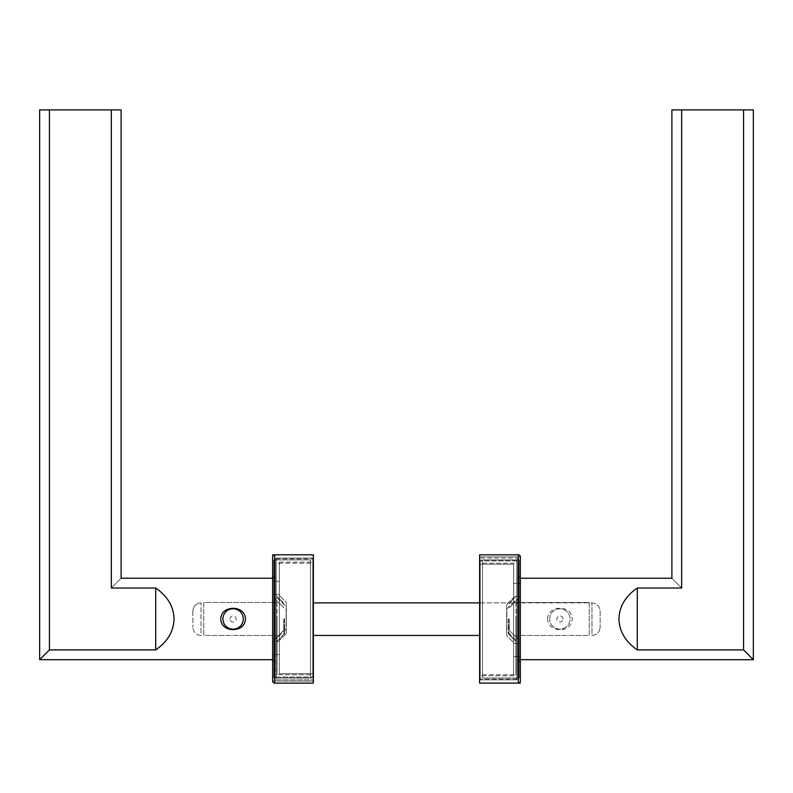 <?xml version="1.0" encoding="UTF-8"?>
<svg xmlns="http://www.w3.org/2000/svg" width="793" height="793" viewBox="0 0 793 793"><rect width="100%" height="100%" fill="white"/><g stroke="black" fill="none" stroke-linecap="round" stroke-linejoin="round"><path stroke-width="0.59" stroke-dasharray="3.96 2.97" d="M230.029 618.966A3.063 3.063 0 0 1 233.102 615.903A3.063 3.063 0 0 1 236.165 618.966A3.063 3.063 0 0 1 233.102 622.029A3.063 3.063 0 0 1 230.029 618.966M243.282 618.966A10.18 10.18 0 0 0 233.102 608.786A10.18 10.18 0 0 0 222.912 618.966A10.18 10.18 0 0 0 233.102 629.146A10.18 10.18 0 0 0 243.282 618.966M284.558 618.966L284.558 634.013L284.558 618.966M284.003 618.966L284.003 634.569L284.003 618.966M277.084 618.966L277.084 674.764L277.084 618.966M310.479 674.764L277.084 674.764L310.479 674.764L310.479 559.917L273.823 559.917L273.823 678.015L273.823 559.917L310.479 559.917L310.479 678.015L273.823 678.015L310.479 678.015L310.479 563.169L310.479 674.764M283.805 618.966L283.805 630.167L283.805 618.966M273.823 618.966L273.823 659.697L273.823 618.966M39.65 659.697L49.424 649.913L49.424 109.89L39.65 109.89M121.101 109.89L111.327 109.89L111.327 588.019L155.715 588.019C167.601 596.267 173.717 606.576 174.044 618.966C173.717 631.347 167.601 641.666 155.715 649.913L49.424 649.913M111.327 588.019C124.114 575.222 124.114 575.222 111.327 588.019M49.424 109.89L111.327 109.89M310.479 563.169L277.084 563.169L310.479 563.169M277.084 602.472L277.084 635.461L277.084 602.472L203.771 602.472L203.771 635.461L277.084 635.461L203.771 635.461L203.771 602.472L277.084 602.472M155.715 649.913L155.715 588.019M272.653 618.966L272.653 662.135L272.653 618.966M275.905 618.966L275.905 679.849L275.905 558.084L313.374 558.084L313.374 683.11L274.685 683.11L274.685 554.822L313.374 554.822L313.374 679.849L313.374 558.084L313.374 677.817L313.374 558.084L275.905 558.084L275.905 618.966M272.653 556.855A2.032 2.032 0 0 1 274.685 554.822A2.032 2.032 0 0 0 272.653 556.855L272.653 681.078A2.032 2.032 0 0 0 274.685 683.11M275.905 679.849L313.374 679.849L275.905 679.849M313.374 602.878L591.984 602.878L591.984 635.461C596.901 634.945 599.617 632.229 600.132 627.313C599.617 632.229 596.901 634.945 591.984 635.461L591.984 602.878C596.901 603.394 599.617 606.11 600.132 611.026L600.132 627.313L600.132 611.026C599.617 606.11 596.901 603.394 591.984 602.878L479.626 602.878M313.374 635.461L479.626 635.461M192.868 611.026L192.868 627.313L192.868 611.026C193.383 606.11 196.099 603.394 201.016 602.878C196.099 603.394 193.383 606.11 192.868 611.026M201.016 635.461C196.099 634.945 193.383 632.229 192.868 627.313C193.383 632.229 196.099 634.945 201.016 635.461L201.016 602.878L201.016 635.461M562.971 618.966A3.063 3.063 0 0 0 559.898 615.903A3.063 3.063 0 0 0 556.835 618.966A3.063 3.063 0 0 0 559.898 622.029A3.063 3.063 0 0 0 562.971 618.966M549.718 618.966A10.18 10.18 0 0 1 559.898 608.786A10.18 10.18 0 0 1 570.088 618.966A10.18 10.18 0 0 1 559.898 629.146A10.18 10.18 0 0 1 549.718 618.966A10.18 10.18 0 0 1 559.898 608.786A10.18 10.18 0 0 1 570.088 618.966A10.18 10.18 0 0 1 559.898 629.146A10.18 10.18 0 0 1 549.718 618.966M547.586 618.966C547.745 604.712 572.12 604.801 572.219 618.966C572.06 633.21 547.695 633.151 547.586 618.966M508.442 618.966L508.442 634.013L508.442 618.966M508.997 618.966L508.997 634.569L508.997 618.966M515.916 618.966L515.916 674.764L515.916 618.966M482.521 674.764L515.916 674.764L482.521 674.764L482.521 559.917L519.177 559.917L519.177 678.015L519.177 559.917L482.521 559.917L482.521 678.015L519.177 678.015L482.521 678.015L482.521 563.169L482.521 674.764M509.195 618.966L509.195 630.167L509.195 618.966M519.177 618.966L519.177 659.697L519.177 618.966M753.35 659.697L743.576 649.913L637.285 649.913C625.399 641.666 619.283 631.347 618.956 618.966C619.283 606.576 625.399 596.267 637.285 588.019L681.673 588.019C668.886 575.222 668.886 575.222 681.673 588.019L681.673 109.89L671.899 109.89M753.35 109.89L681.673 109.89M743.576 649.913L743.576 109.89M482.521 563.169L515.916 563.169L482.521 563.169M515.916 602.472L515.916 635.461L515.916 602.472L589.229 602.472L589.229 635.461L515.916 635.461L589.229 635.461L589.229 602.472L515.916 602.472M637.285 649.913L637.285 588.019M520.347 618.966L520.347 683.11L520.347 556.855L479.626 556.855L479.626 683.11L479.626 554.822L518.315 554.822A2.032 2.032 0 0 1 520.347 556.855L479.626 556.855L479.626 683.11L518.315 683.11A2.032 2.032 0 0 0 520.347 681.078L520.347 618.966M517.095 618.966L517.095 679.849L517.095 558.084L479.626 558.084L479.626 679.849L479.626 558.084L517.095 558.084L517.095 618.966M517.095 679.849L479.626 679.849L479.626 560.116L479.626 679.849L517.095 679.849L517.095 560.116L517.095 679.849L479.626 679.849L517.095 679.849M520.347 583.331L520.347 656.634L520.347 596.564L517.095 596.564L517.095 583.331L517.095 656.634L517.095 596.564L520.347 596.564L520.347 583.331L517.095 583.331M520.347 656.634L517.095 656.634M520.347 643.401L517.095 643.401L520.347 643.401M520.347 556.855A2.032 2.032 0 0 0 518.315 554.822L518.315 683.11L479.626 683.11L520.347 683.11M517.095 560.116L479.626 560.116L517.095 560.116M506.905 608.786L516.887 598.804L516.887 641.16L516.887 598.804L516.887 641.16L516.887 598.804L506.905 608.786L506.905 631.188L516.887 641.16L506.905 631.188L506.905 608.786M506.707 604.385L506.707 635.59L513.626 642.508L513.626 597.456L513.626 642.508L513.626 597.456L513.626 642.508L506.707 635.59L506.707 604.385L513.626 597.456L506.707 604.385L506.707 635.59L506.707 604.385M506.707 631.188L506.707 608.786L506.707 631.188M516.887 583.331L516.887 656.634L516.887 596.564L513.626 596.564L513.626 583.331L513.626 656.634L513.626 596.564L516.887 596.564L516.887 583.331L513.626 583.331M516.887 656.634L513.626 656.634M516.887 643.401L513.626 643.401L516.887 643.401M516.887 560.929L516.887 679.036L516.887 560.929L480.231 560.929L480.231 679.036L480.231 560.929L516.887 560.929M480.231 564.19L480.231 675.775L480.231 564.19L513.626 564.19L513.626 675.775L513.626 564.19L480.231 564.19M516.887 679.036L480.231 679.036L516.887 679.036M513.626 675.775L480.231 675.775L513.626 675.775M272.653 654.602L272.653 581.299L272.653 641.368L275.905 641.368L275.905 654.602L275.905 581.299L275.905 641.368L272.653 641.368L272.653 654.602L275.905 654.602M272.653 581.299L275.905 581.299M272.653 594.532L275.905 594.532L272.653 594.532M272.653 681.078L272.653 554.822L272.653 681.078L313.374 681.078L313.374 554.822L313.374 681.078L272.653 681.078M274.685 554.822L272.653 554.822M275.905 677.817L275.905 558.084L275.905 677.817L313.374 677.817L275.905 677.817M275.905 558.084L313.374 558.084L275.905 558.084M286.095 629.146L276.113 639.128L276.113 596.772L276.113 639.128L276.113 596.772L276.113 639.128L286.095 629.146L286.095 606.744L276.113 596.772L286.095 606.744L286.095 629.146M286.293 633.548L286.293 602.343L279.374 595.424L279.374 640.476L279.374 595.424L279.374 640.476L279.374 595.424L286.293 602.343L286.293 633.548L279.374 640.476L286.293 633.548L286.293 602.343L286.293 633.548M286.293 606.744L286.293 629.146L286.293 606.744M276.113 654.602L276.113 581.299L276.113 641.368L279.374 641.368L279.374 654.602L279.374 581.299L279.374 641.368L276.113 641.368L276.113 654.602L279.374 654.602M276.113 581.299L279.374 581.299M276.113 594.532L279.374 594.532L276.113 594.532M276.113 677.004L276.113 558.896L276.113 677.004L312.769 677.004L312.769 558.896L312.769 677.004L276.113 677.004M312.769 673.743L312.769 562.158L312.769 673.743L279.374 673.743L279.374 562.158L279.374 673.743L312.769 673.743M276.113 558.896L312.769 558.896L276.113 558.896M279.374 562.158L312.769 562.158L279.374 562.158M284.003 603.919L277.084 596.435L284.003 603.364M284.003 634.013L277.084 641.497L284.003 634.569M283.805 607.765L273.823 597.793L283.805 607.765M273.823 659.697L272.653 659.697M273.823 578.236L272.653 578.236M284.003 630.167L273.823 640.139L284.003 630.167M275.905 577.829L274.685 577.829L272.653 575.797M275.905 660.103L274.685 660.103L272.653 662.135M508.997 603.919L515.916 596.435L508.997 603.364M508.997 634.013L515.916 641.497L508.997 634.569M509.195 607.765L519.177 597.793L509.195 607.765M519.177 659.697L520.347 659.697M519.177 578.236L520.347 578.236M508.997 630.167L519.177 640.139L508.997 630.167M517.095 577.829L518.315 577.829L520.347 575.797M517.095 660.103L518.315 660.103L520.347 662.135"/><path stroke-width="1.19" d="M243.282 618.966A10.18 10.18 0 0 0 233.102 608.786A10.18 10.18 0 0 0 222.912 618.966A10.18 10.18 0 0 0 233.102 629.146A10.18 10.18 0 0 0 243.282 618.966M245.414 618.966C245.255 604.712 220.88 604.801 220.781 618.966C220.94 633.21 245.305 633.151 245.414 618.966M272.653 659.697L39.65 659.697L49.424 649.913L155.715 649.913C167.601 641.666 173.717 631.347 174.044 618.966C173.717 606.576 167.601 596.267 155.715 588.019L111.327 588.019C124.114 575.222 124.114 575.222 111.327 588.019L111.327 109.89L121.101 109.89L121.101 578.236L272.653 578.236M39.65 659.697L39.65 109.89L111.327 109.89M49.424 649.913L49.424 109.89M155.715 649.913L155.715 588.019M272.653 681.078L272.653 556.855A2.032 2.032 0 0 1 274.685 554.822L313.374 554.822L313.374 683.11L274.685 683.11A2.032 2.032 0 0 1 272.653 681.078M479.626 602.878L313.374 602.878M479.626 635.461L313.374 635.461M753.35 659.697L743.576 649.913L743.576 109.89L753.35 109.89L753.35 659.697L520.347 659.697M520.347 578.236L671.899 578.236L671.899 109.89L681.673 109.89L681.673 588.019L637.285 588.019C625.399 596.267 619.283 606.576 618.956 618.966C619.283 631.347 625.399 641.666 637.285 649.913L743.576 649.913M681.673 588.019C668.886 575.222 668.886 575.222 681.673 588.019M743.576 109.89L681.673 109.89M637.285 649.913L637.285 588.019M479.626 618.966L479.626 683.11L518.315 683.11L518.315 554.822L479.626 554.822L479.626 618.966M520.347 556.855A2.032 2.032 0 0 0 518.315 554.822A2.032 2.032 0 0 1 520.347 556.855L520.347 681.078A2.032 2.032 0 0 1 518.315 683.11L520.347 683.11M272.653 554.822L274.685 554.822L274.685 683.11M274.685 554.822A2.032 2.032 0 0 0 272.653 556.855"/></g></svg>
